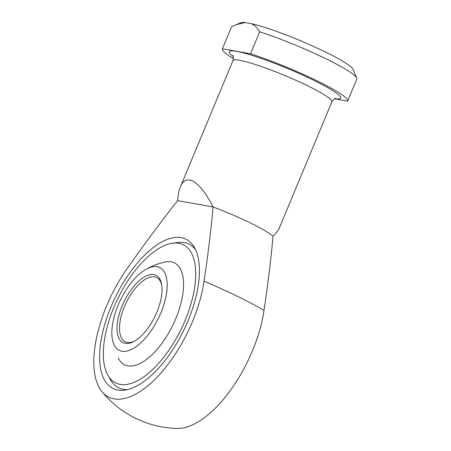 <?xml version="1.0" encoding="UTF-8"?>
<svg xmlns="http://www.w3.org/2000/svg" width="451" height="451" viewBox="0 0 451 451"><rect width="100%" height="100%" fill="white"/><g stroke="black" fill="none" stroke-linecap="round" stroke-linejoin="round"><path stroke-width="0.68" d="M195.666 249.882A80.002 36.57 -64 0 0 184.341 242.559A80.002 36.57 -64 0 0 177.536 242.508L172.333 243.258A76.907 35.155 -64 0 0 117.92 298.432A76.907 35.155 -64 0 0 107.947 375.288A76.907 35.155 -64 0 0 120.158 384.382A76.907 35.155 -64 0 0 185.192 320.221A76.907 35.155 -64 0 0 178.878 243.309A76.907 35.155 -64 0 0 172.333 243.258M107.947 375.288L110.557 379.843A80.002 36.57 -64 0 0 123.258 389.303A80.002 36.57 -64 0 0 127.532 389.591M181.24 237.638A83.097 37.98 -64 0 0 110.969 306.956A83.097 37.98 -64 0 0 117.796 390.053A83.097 37.98 -64 0 0 124.865 390.109A83.097 37.98 -64 0 0 183.653 330.493A83.097 37.98 -64 0 0 194.426 247.464A83.097 37.98 -64 0 0 181.24 237.638M233.432 58.568A67.859 7.774 22.6 0 1 222.382 48.86L231.515 26.913A67.859 7.774 22.6 0 1 231.566 26.806L236.059 24.732L245.158 22.55L251.275 23.644C254.708 25.256 257.51 27.985 259.686 31.835L250.547 53.782A67.859 7.774 22.6 0 1 316.506 80.566A67.859 7.774 22.6 0 1 347.676 101.013A67.859 7.774 22.6 0 1 347.625 101.12L334.608 98.797M259.686 31.835A67.859 7.774 22.6 0 1 325.645 58.619A67.859 7.774 22.6 0 1 356.735 78.068A67.859 7.774 22.6 0 1 356.809 79.066L347.676 101.013M251.275 23.644A61.071 6.996 22.6 0 1 325.086 51.831A61.071 6.996 22.6 0 1 353.071 69.336L356.735 78.068M177.581 200.616L213.075 206.958C199.996 181.048 186.105 172.479 180.428 186.821C178.985 190.311 178.038 194.905 177.581 200.616C160.697 222.202 144.123 244.521 127.859 267.567A92.703 42.377 -64 0 0 101.847 391.485A92.703 42.377 -64 0 0 158.876 375.294A92.703 42.377 -64 0 0 204.032 281.182C207.877 255.931 210.893 231.188 213.075 206.958A53.573 6.139 22.6 0 1 250.158 222.85A53.573 6.139 22.6 0 1 273.035 236.2C270.848 260.419 267.838 285.156 263.993 310.423A92.703 42.377 116 0 1 177.677 428.45A100.004 100.004 0 0 1 101.853 391.485M180.428 186.821L232.981 60.575A53.573 6.139 22.6 0 1 307.289 85.605A53.573 6.139 22.6 0 1 331.897 101.746L279.344 227.992C278.385 230.269 276.283 233.004 273.035 236.2M118.218 357.925A56.713 25.921 -64 0 0 127.864 365.857A56.713 25.921 -64 0 0 175.822 318.547A56.713 25.921 -64 0 0 171.166 261.828A56.713 25.921 -64 0 0 164.976 262.042A67.988 67.988 0 0 0 145.729 269.45A46.07 21.062 -64 0 0 112.203 338.194A46.07 21.062 -64 0 0 121.933 351.228A46.07 21.062 -64 0 0 160.894 312.791A46.07 21.062 -64 0 0 157.111 266.716A46.07 21.062 -64 0 0 145.729 269.45M236.059 24.732L241.06 22.708A61.071 6.996 22.6 0 1 245.158 22.55M250.547 53.782L222.433 48.753L231.566 26.806M161.717 284.897A35.714 16.326 -64 0 0 156.604 277.568A35.714 16.326 -64 0 0 154.586 276.914A35.714 16.326 -64 0 0 125.299 304.6A35.714 16.326 -64 0 0 125.293 341.768A35.714 16.326 -64 0 0 127.317 342.422A35.714 16.326 -64 0 0 134.218 341.283M153.842 274.58A37.501 17.144 -64 0 0 122.125 305.863A37.501 17.144 -64 0 0 125.209 343.363A37.501 17.144 -64 0 0 133.338 341.745A37.501 17.144 -64 0 0 161.543 283.916A37.501 17.144 -64 0 0 153.842 274.58M233.099 56.386A60.361 6.912 22.6 0 1 248.687 54.368A60.361 6.912 22.6 0 1 313.028 79.945A60.361 6.912 22.6 0 1 334.783 98.713M204.032 281.182A90.268 10.339 22.6 0 1 237.801 296.482A90.268 10.339 22.6 0 1 263.993 310.423M232.981 60.575C233.477 57.362 233.364 55.676 232.648 55.524M331.897 101.746C333.825 99.13 335.099 98.025 335.713 98.425"/></g></svg>
